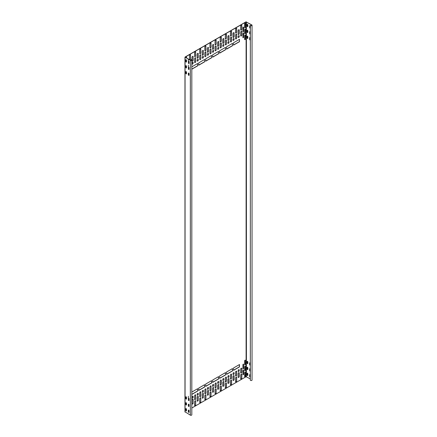 <?xml version="1.0" encoding="UTF-8"?>
<svg xmlns="http://www.w3.org/2000/svg" width="437" height="437" viewBox="0 0 437 437"><rect width="100%" height="100%" fill="white"/><g stroke="black" fill="none" stroke-linecap="round" stroke-linejoin="round"><path stroke-width="0.66" d="M250.335 25.379L250.335 380.157A0.869 0.503 0 0 0 251.286 380.523A0.869 0.503 0 0 0 252.04 380.026L252.04 25.248A0.869 0.503 0 0 0 251.788 24.893L246.004 21.85L185.064 57.034L190.341 60.372A0.869 0.503 0 0 0 191.286 60.481A0.869 0.503 0 0 0 191.821 60.016A0.869 0.503 0 0 0 191.177 59.53L191.138 59.612A0.727 0.421 180 0 1 191.679 60.016A0.727 0.421 180 0 1 191.231 60.404A0.727 0.421 180 0 1 190.439 60.311L185.168 57.089L246.102 21.91L251.685 24.953A0.727 0.421 180 0 1 251.898 25.248A0.727 0.421 180 0 1 251.27 25.663A0.727 0.421 180 0 1 250.472 25.357L250.335 25.379A0.869 0.503 0 0 0 251.286 25.745A0.869 0.503 0 0 0 252.04 25.248M185.064 411.807L190.341 415.15A0.869 0.503 0 0 0 191.286 415.259A0.869 0.503 0 0 0 191.821 414.795L191.821 60.016M191.821 408.027L246.102 376.689L250.335 378.95M250.335 26.116A0.508 0.295 -120 0 0 249.685 25.991L249.685 27.526A0.508 0.295 -120 0 0 250.335 28.148M247.845 26.46L247.845 24.925A0.508 0.295 -120 0 0 247.129 24.51L247.129 26.051A0.508 0.295 -120 0 0 247.845 26.46M250.335 32.027A0.508 0.295 -120 0 0 249.685 31.901L249.685 33.441A0.508 0.295 -120 0 0 250.335 34.059A0.508 0.295 -120 0 1 249.789 33.381L249.789 31.841A0.508 0.295 -120 0 1 249.849 31.65M247.845 32.376L247.845 30.836A0.508 0.295 -120 0 0 247.129 30.426L247.129 31.961A0.508 0.295 -120 0 0 247.845 32.376M250.335 37.943A0.508 0.295 -120 0 0 249.685 37.817L249.685 39.352A0.508 0.295 -120 0 0 250.335 39.975M247.845 38.287L247.845 36.752A0.508 0.295 -120 0 0 247.129 36.337L247.129 37.872A0.508 0.295 -120 0 0 247.845 38.287M250.335 377.011A0.508 0.295 60 0 1 249.685 376.394L249.685 374.853A0.508 0.295 60 0 1 250.335 374.979M247.845 373.788L247.845 375.328A0.508 0.295 60 0 1 247.129 374.913L247.129 373.373A0.508 0.295 60 0 1 247.845 373.788M249.685 370.478L249.789 370.418A0.508 0.295 60 0 0 250.335 371.089A0.508 0.295 60 0 1 249.685 370.478L249.685 368.943A0.508 0.295 60 0 1 250.335 369.068M247.845 367.878L247.845 369.412A0.508 0.295 60 0 1 247.129 368.997L247.129 367.462A0.508 0.295 60 0 1 247.845 367.878M250.335 365.185A0.508 0.295 60 0 1 249.685 364.567L249.685 363.027A0.508 0.295 60 0 1 250.335 363.152M247.845 361.962L247.845 363.502A0.508 0.295 60 0 1 247.129 363.087L247.129 361.552A0.508 0.295 60 0 1 247.845 361.962M188.342 63.125L188.342 62.944A0.508 0.295 -120 0 0 189.057 63.36L189.057 61.819A0.508 0.295 -120 0 0 188.342 61.409L188.342 59.219M188.342 69.035L188.342 68.855A0.508 0.295 -120 0 0 189.057 69.27L189.057 67.735A0.508 0.295 -120 0 0 188.342 67.32L188.342 65.135M186.036 61.836A0.508 0.295 120 0 0 186.495 61.519M186.599 58.094L186.599 57.269A0.508 0.295 120 0 0 185.883 57.684M186.036 67.746A0.508 0.295 120 0 0 186.495 67.435M186.036 73.662A0.508 0.295 120 0 0 186.495 73.345M243.644 31.191A0.508 0.295 -60 0 1 242.928 31.606L242.928 27.706A0.508 0.295 -60 0 1 243.644 27.291L243.546 31.131A0.508 0.295 -60 0 1 242.988 31.797M243.644 37.107A0.508 0.295 -60 0 1 242.928 37.522L242.928 33.616A0.508 0.295 -60 0 1 243.644 33.201L243.546 37.047A0.508 0.295 -60 0 1 242.988 37.713M245.386 27.231A0.508 0.295 -60 0 1 244.671 27.646L244.671 23.74A0.508 0.295 -60 0 1 245.386 23.33L245.283 27.17A0.508 0.295 -60 0 1 244.731 27.837M245.386 33.146A0.508 0.295 -60 0 1 244.671 33.556L244.671 29.656A0.508 0.295 -60 0 1 245.386 29.241L245.283 33.086A0.508 0.295 -60 0 1 244.731 33.753M245.386 39.057A0.508 0.295 -60 0 1 244.671 39.472L244.671 35.566A0.508 0.295 -60 0 1 245.386 35.157L245.283 38.997A0.508 0.295 -60 0 1 244.731 39.663M213.638 44.853A0.798 0.459 120 0 0 213.475 44.487A0.798 0.459 120 0 0 212.857 44.7A0.798 0.459 120 0 0 212.513 45.503L212.513 48.933A0.798 0.459 120 0 0 212.677 49.294A0.798 0.459 120 0 0 213.289 49.081A0.798 0.459 120 0 0 213.638 48.283L213.535 44.793A0.798 0.459 120 0 0 213.42 44.465M216.2 40.417A0.798 0.459 120 0 0 216.031 40.051A0.798 0.459 120 0 0 215.419 40.264A0.798 0.459 120 0 0 215.07 41.067L215.07 44.498A0.798 0.459 120 0 0 215.239 44.864A0.798 0.459 120 0 0 215.851 44.645A0.798 0.459 120 0 0 216.2 43.847L216.097 40.357A0.798 0.459 120 0 0 215.976 40.029M211.076 43.372A0.798 0.459 120 0 0 210.913 43.006A0.798 0.459 120 0 0 210.301 43.219A0.798 0.459 120 0 0 209.951 44.022L209.951 47.453A0.798 0.459 120 0 0 210.115 47.819A0.798 0.459 120 0 0 210.732 47.606A0.798 0.459 120 0 0 211.076 46.803L210.973 43.312A0.798 0.459 120 0 0 210.858 42.984M216.2 46.327A0.798 0.459 120 0 0 216.031 45.967A0.798 0.459 120 0 0 215.419 46.18A0.798 0.459 120 0 0 215.07 46.977L215.07 50.408A0.798 0.459 120 0 0 215.239 50.774A0.798 0.459 120 0 0 215.851 50.561A0.798 0.459 120 0 0 216.2 49.758L216.097 46.273A0.798 0.459 120 0 0 215.976 45.94M211.076 49.288A0.798 0.459 120 0 0 210.913 48.922A0.798 0.459 120 0 0 210.301 49.135A0.798 0.459 120 0 0 209.951 49.938L209.951 53.363A0.798 0.459 120 0 0 210.115 53.729A0.798 0.459 120 0 0 210.732 53.516A0.798 0.459 120 0 0 211.076 52.713L210.973 49.228A0.798 0.459 120 0 0 210.858 48.895M208.515 47.808A0.798 0.459 120 0 0 208.351 47.442A0.798 0.459 120 0 0 207.739 47.655A0.798 0.459 120 0 0 207.389 48.458L207.389 51.888A0.798 0.459 120 0 0 207.553 52.254A0.798 0.459 120 0 0 208.17 52.041A0.798 0.459 120 0 0 208.515 51.238L208.416 47.748A0.798 0.459 120 0 0 208.296 47.42M213.638 50.763A0.798 0.459 120 0 0 213.475 50.397A0.798 0.459 120 0 0 212.857 50.616A0.798 0.459 120 0 0 212.513 51.413L212.513 51.888A0.798 0.459 120 0 0 212.677 52.254A0.798 0.459 120 0 0 213.289 52.041A0.798 0.459 120 0 0 213.638 51.238L213.535 50.703A0.798 0.459 120 0 0 213.42 50.375M208.515 53.718A0.798 0.459 120 0 0 208.351 53.358A0.798 0.459 120 0 0 207.739 53.571A0.798 0.459 120 0 0 207.389 54.368L207.389 54.844A0.798 0.459 120 0 0 207.553 55.209A0.798 0.459 120 0 0 208.17 54.996A0.798 0.459 120 0 0 208.515 54.193L208.416 53.664A0.798 0.459 120 0 0 208.296 53.33M205.958 46.327A0.798 0.459 120 0 0 205.794 45.967A0.798 0.459 120 0 0 205.177 46.18A0.798 0.459 120 0 0 204.833 46.977L204.833 50.408A0.798 0.459 120 0 0 204.997 50.774A0.798 0.459 120 0 0 205.608 50.561A0.798 0.459 120 0 0 205.958 49.758L205.854 46.273A0.798 0.459 120 0 0 205.74 45.94M205.958 52.243A0.798 0.459 120 0 0 205.794 51.877A0.798 0.459 120 0 0 205.177 52.09A0.798 0.459 120 0 0 204.833 52.893L204.833 56.324A0.798 0.459 120 0 0 204.997 56.684A0.798 0.459 120 0 0 205.608 56.471A0.798 0.459 120 0 0 205.958 55.674L205.854 52.183A0.798 0.459 120 0 0 205.74 51.856M203.396 50.763A0.798 0.459 120 0 0 203.232 50.397A0.798 0.459 120 0 0 202.615 50.61A0.798 0.459 120 0 0 202.271 51.413L202.271 54.844A0.798 0.459 120 0 0 202.435 55.209A0.798 0.459 120 0 0 203.047 54.996A0.798 0.459 120 0 0 203.396 54.193L203.292 50.703A0.798 0.459 120 0 0 203.178 50.375M203.396 56.679A0.798 0.459 120 0 0 203.232 56.313A0.798 0.459 120 0 0 202.615 56.526A0.798 0.459 120 0 0 202.271 57.329L202.271 57.799A0.798 0.459 120 0 0 202.435 58.165A0.798 0.459 120 0 0 203.047 57.952A0.798 0.459 120 0 0 203.396 57.149L203.292 56.619A0.798 0.459 120 0 0 203.178 56.291M200.834 49.288A0.798 0.459 120 0 0 200.67 48.922A0.798 0.459 120 0 0 200.059 49.135A0.798 0.459 120 0 0 199.709 49.938L199.709 53.363A0.798 0.459 120 0 0 199.873 53.729A0.798 0.459 120 0 0 200.49 53.516A0.798 0.459 120 0 0 200.834 52.713L200.736 49.228A0.798 0.459 120 0 0 200.616 48.895M200.834 55.199A0.798 0.459 120 0 0 200.67 54.833A0.798 0.459 120 0 0 200.059 55.046A0.798 0.459 120 0 0 199.709 55.849L199.709 59.279A0.798 0.459 120 0 0 199.873 59.645A0.798 0.459 120 0 0 200.49 59.432A0.798 0.459 120 0 0 200.834 58.629L200.736 55.138A0.798 0.459 120 0 0 200.616 54.811M198.278 53.707A0.798 0.459 120 0 0 198.108 53.341A0.798 0.459 120 0 0 197.497 53.554A0.798 0.459 120 0 0 197.147 54.357L197.147 57.788A0.798 0.459 120 0 0 197.316 58.154A0.798 0.459 120 0 0 197.928 57.941A0.798 0.459 120 0 0 198.278 57.138L198.174 53.647A0.798 0.459 120 0 0 198.054 53.319M198.278 59.623A0.798 0.459 120 0 0 198.108 59.257A0.798 0.459 120 0 0 197.497 59.47A0.798 0.459 120 0 0 197.147 60.273L197.147 60.743A0.798 0.459 120 0 0 197.316 61.109A0.798 0.459 120 0 0 197.928 60.896A0.798 0.459 120 0 0 198.278 60.093L198.174 59.563A0.798 0.459 120 0 0 198.054 59.23M195.716 52.227A0.798 0.459 120 0 0 195.552 51.866A0.798 0.459 120 0 0 194.935 52.079A0.798 0.459 120 0 0 194.591 52.882L194.591 56.307A0.798 0.459 120 0 0 194.755 56.673A0.798 0.459 120 0 0 195.366 56.46A0.798 0.459 120 0 0 195.716 55.657L195.612 52.172A0.798 0.459 120 0 0 195.497 51.839M195.716 58.143A0.798 0.459 120 0 0 195.552 57.777A0.798 0.459 120 0 0 194.935 57.99A0.798 0.459 120 0 0 194.591 58.793L194.591 62.223A0.798 0.459 120 0 0 194.755 62.589A0.798 0.459 120 0 0 195.366 62.376A0.798 0.459 120 0 0 195.716 61.573L195.612 58.083A0.798 0.459 120 0 0 195.497 57.755M193.154 56.701A0.798 0.459 120 0 0 192.99 56.335A0.798 0.459 120 0 0 192.378 56.548A0.798 0.459 120 0 0 192.029 57.351L192.029 60.781A0.798 0.459 120 0 0 192.193 61.142A0.798 0.459 120 0 0 192.81 60.929A0.798 0.459 120 0 0 193.154 60.131L193.05 56.641A0.798 0.459 120 0 0 192.935 56.313M193.154 62.611A0.798 0.459 120 0 0 192.99 62.245A0.798 0.459 120 0 0 192.378 62.458A0.798 0.459 120 0 0 192.029 63.261L192.029 63.736A0.798 0.459 120 0 0 192.193 64.102A0.798 0.459 120 0 0 192.81 63.889A0.798 0.459 120 0 0 193.154 63.086L193.05 62.551A0.798 0.459 120 0 0 192.935 62.223M190.592 55.22A0.798 0.459 120 0 0 190.428 54.854A0.798 0.459 120 0 0 189.816 55.067A0.798 0.459 120 0 0 189.467 55.87L189.467 59.301A0.798 0.459 120 0 0 189.631 59.667A0.798 0.459 120 0 0 190.248 59.454A0.798 0.459 120 0 0 190.592 58.651L190.494 55.16A0.798 0.459 120 0 0 190.374 54.833M217.631 42.547L217.631 45.972A0.798 0.459 120 0 0 217.795 46.338A0.798 0.459 120 0 0 218.413 46.125A0.798 0.459 120 0 0 218.757 45.322L218.757 41.897A0.798 0.459 120 0 0 218.593 41.531A0.798 0.459 120 0 0 217.981 41.744A0.798 0.459 120 0 0 217.631 42.547M220.193 38.112L220.193 41.542A0.798 0.459 120 0 0 220.357 41.903A0.798 0.459 120 0 0 220.969 41.69A0.798 0.459 120 0 0 221.319 40.887L221.319 37.462A0.798 0.459 120 0 0 221.155 37.096A0.798 0.459 120 0 0 220.538 37.309A0.798 0.459 120 0 0 220.193 38.112M220.193 44.022L220.193 47.453A0.798 0.459 120 0 0 220.357 47.819A0.798 0.459 120 0 0 220.969 47.606A0.798 0.459 120 0 0 221.319 46.803L221.319 43.372A0.798 0.459 120 0 0 221.155 43.006A0.798 0.459 120 0 0 220.538 43.219A0.798 0.459 120 0 0 220.193 44.022M222.755 39.587L222.755 43.017A0.798 0.459 120 0 0 222.919 43.383A0.798 0.459 120 0 0 223.531 43.17A0.798 0.459 120 0 0 223.881 42.367L223.881 38.937A0.798 0.459 120 0 0 223.717 38.576A0.798 0.459 120 0 0 223.099 38.789A0.798 0.459 120 0 0 222.755 39.587M217.631 48.458L217.631 48.933A0.798 0.459 120 0 0 217.795 49.294A0.798 0.459 120 0 0 218.413 49.081A0.798 0.459 120 0 0 218.757 48.283L218.757 47.808A0.798 0.459 120 0 0 218.593 47.442A0.798 0.459 120 0 0 217.981 47.655A0.798 0.459 120 0 0 217.631 48.458M222.755 45.503L222.755 45.972A0.798 0.459 120 0 0 222.919 46.338A0.798 0.459 120 0 0 223.531 46.125A0.798 0.459 120 0 0 223.881 45.322L223.881 44.853A0.798 0.459 120 0 0 223.717 44.487A0.798 0.459 120 0 0 223.099 44.7A0.798 0.459 120 0 0 222.755 45.503M225.312 35.157L225.312 38.582A0.798 0.459 120 0 0 225.476 38.948A0.798 0.459 120 0 0 226.093 38.735A0.798 0.459 120 0 0 226.437 37.932L226.437 34.501A0.798 0.459 120 0 0 226.273 34.141A0.798 0.459 120 0 0 225.661 34.354A0.798 0.459 120 0 0 225.312 35.157M225.312 41.067L225.312 44.498A0.798 0.459 120 0 0 225.476 44.864A0.798 0.459 120 0 0 226.093 44.645A0.798 0.459 120 0 0 226.437 43.847L226.437 40.417A0.798 0.459 120 0 0 226.273 40.051A0.798 0.459 120 0 0 225.661 40.264A0.798 0.459 120 0 0 225.312 41.067M227.874 36.632L227.874 40.062A0.798 0.459 120 0 0 228.038 40.428A0.798 0.459 120 0 0 228.655 40.215A0.798 0.459 120 0 0 228.999 39.412L228.999 35.981A0.798 0.459 120 0 0 228.835 35.616A0.798 0.459 120 0 0 228.223 35.829A0.798 0.459 120 0 0 227.874 36.632M227.874 42.547L227.874 43.017A0.798 0.459 120 0 0 228.038 43.383A0.798 0.459 120 0 0 228.655 43.17A0.798 0.459 120 0 0 228.999 42.367L228.999 41.897A0.798 0.459 120 0 0 228.835 41.531A0.798 0.459 120 0 0 228.223 41.744A0.798 0.459 120 0 0 227.874 42.547M230.436 32.196L230.436 35.626A0.798 0.459 120 0 0 230.599 35.992A0.798 0.459 120 0 0 231.211 35.779A0.798 0.459 120 0 0 231.561 34.976L231.561 31.546A0.798 0.459 120 0 0 231.397 31.18A0.798 0.459 120 0 0 230.78 31.398A0.798 0.459 120 0 0 230.436 32.196M230.436 38.112L230.436 41.542A0.798 0.459 120 0 0 230.599 41.903A0.798 0.459 120 0 0 231.211 41.69A0.798 0.459 120 0 0 231.561 40.892L231.561 37.462A0.798 0.459 120 0 0 231.397 37.096A0.798 0.459 120 0 0 230.78 37.309A0.798 0.459 120 0 0 230.436 38.112M232.992 33.665L232.992 37.09A0.798 0.459 120 0 0 233.161 37.456A0.798 0.459 120 0 0 233.773 37.243A0.798 0.459 120 0 0 234.123 36.44L234.123 33.015A0.798 0.459 120 0 0 233.953 32.649A0.798 0.459 120 0 0 233.342 32.862A0.798 0.459 120 0 0 232.992 33.665M232.992 39.576L232.992 40.051A0.798 0.459 120 0 0 233.161 40.412A0.798 0.459 120 0 0 233.773 40.199A0.798 0.459 120 0 0 234.123 39.401L234.123 38.926A0.798 0.459 120 0 0 233.953 38.56A0.798 0.459 120 0 0 233.342 38.773A0.798 0.459 120 0 0 232.992 39.576M235.554 29.23L235.554 32.66A0.798 0.459 120 0 0 235.718 33.021A0.798 0.459 120 0 0 236.335 32.808A0.798 0.459 120 0 0 236.679 32.005L236.679 28.58A0.798 0.459 120 0 0 236.515 28.214A0.798 0.459 120 0 0 235.904 28.427A0.798 0.459 120 0 0 235.554 29.23M235.554 35.14L235.554 38.571A0.798 0.459 120 0 0 235.718 38.937A0.798 0.459 120 0 0 236.335 38.724A0.798 0.459 120 0 0 236.679 37.921L236.679 34.49A0.798 0.459 120 0 0 236.515 34.124A0.798 0.459 120 0 0 235.904 34.337A0.798 0.459 120 0 0 235.554 35.14M238.116 30.743L238.116 34.173A0.798 0.459 120 0 0 238.28 34.534A0.798 0.459 120 0 0 238.892 34.321A0.798 0.459 120 0 0 239.241 33.523L239.241 30.093A0.798 0.459 120 0 0 239.077 29.727A0.798 0.459 120 0 0 238.465 29.94A0.798 0.459 120 0 0 238.116 30.743M238.116 36.653L238.116 37.129A0.798 0.459 120 0 0 238.28 37.495A0.798 0.459 120 0 0 238.892 37.282A0.798 0.459 120 0 0 239.241 36.479L239.241 36.003A0.798 0.459 120 0 0 239.077 35.637A0.798 0.459 120 0 0 238.465 35.85A0.798 0.459 120 0 0 238.116 36.653M240.678 26.307L240.678 29.738A0.798 0.459 120 0 0 240.842 30.104A0.798 0.459 120 0 0 241.453 29.885A0.798 0.459 120 0 0 241.803 29.088L241.803 25.657A0.798 0.459 120 0 0 241.639 25.291A0.798 0.459 120 0 0 241.022 25.504A0.798 0.459 120 0 0 240.678 26.307M240.678 32.218L240.678 35.648A0.798 0.459 120 0 0 240.842 36.014A0.798 0.459 120 0 0 241.453 35.801A0.798 0.459 120 0 0 241.803 34.998L241.803 31.568A0.798 0.459 120 0 0 241.639 31.207A0.798 0.459 120 0 0 241.022 31.42A0.798 0.459 120 0 0 240.678 32.218M191.821 69.215L197.71 65.812L197.71 63.447L191.821 66.85M204.674 61.792L204.674 59.427L198.737 62.857L198.737 65.222L204.674 61.792L204.576 59.487M211.639 57.771L211.639 55.406L205.701 58.837L205.701 61.202L211.639 57.771L211.541 55.466M218.604 53.751L218.604 51.386L212.666 54.816L212.666 57.181L218.604 53.751L218.5 51.446M225.568 49.731L225.568 47.365L219.631 50.796L219.631 53.161L225.568 49.731L225.465 47.425M232.533 45.71L232.533 43.345L226.595 46.775L226.595 49.141L232.533 45.71L232.429 43.405M239.498 41.69L239.498 39.325L233.56 42.75L233.56 45.115L239.498 41.69L239.394 39.379M188.342 396.261L188.342 398.446A0.508 0.295 60 0 1 189.057 398.861L189.057 400.396A0.508 0.295 60 0 1 188.342 399.981L188.342 400.161M186.495 410.387A0.508 0.295 -60 0 1 186.036 410.698M186.495 404.471A0.508 0.295 -60 0 1 186.036 404.788M186.441 399.112A0.508 0.295 60 0 1 185.883 398.446L185.883 396.911A0.508 0.295 60 0 1 185.944 396.714M186.495 398.56A0.508 0.295 -60 0 1 186.036 398.872M243.644 370.243A0.508 0.295 120 0 0 242.928 370.658L242.928 374.558A0.508 0.295 120 0 0 243.644 374.143L243.546 370.183A0.508 0.295 120 0 0 243.485 369.992M243.644 364.327A0.508 0.295 120 0 0 242.928 364.742L242.928 368.648A0.508 0.295 120 0 0 243.644 368.233L243.546 364.267A0.508 0.295 120 0 0 243.485 364.076M245.386 372.193A0.508 0.295 120 0 0 244.671 372.608L244.671 376.508A0.508 0.295 120 0 0 245.386 376.093L245.283 372.133A0.508 0.295 120 0 0 245.223 371.942M245.386 366.282A0.508 0.295 120 0 0 244.671 366.692L244.671 370.598A0.508 0.295 120 0 0 245.386 370.183L245.283 366.222A0.508 0.295 120 0 0 245.223 366.026M245.386 360.367A0.508 0.295 120 0 0 244.671 360.782L244.671 364.682A0.508 0.295 120 0 0 245.386 364.267L245.283 360.307A0.508 0.295 120 0 0 245.223 360.115M213.638 391.23A0.798 0.459 -60 0 1 213.289 392.033A0.798 0.459 -60 0 1 212.677 392.246A0.798 0.459 -60 0 1 212.513 391.885L212.513 388.455A0.798 0.459 -60 0 1 212.857 387.652A0.798 0.459 -60 0 1 213.475 387.439A0.798 0.459 -60 0 1 213.638 387.805L213.535 391.175A0.798 0.459 -60 0 1 213.223 391.94A0.798 0.459 -60 0 1 212.628 392.213M216.2 392.71A0.798 0.459 -60 0 1 215.851 393.513A0.798 0.459 -60 0 1 215.239 393.726A0.798 0.459 -60 0 1 215.07 393.36L215.07 389.93A0.798 0.459 -60 0 1 215.419 389.132A0.798 0.459 -60 0 1 216.031 388.919A0.798 0.459 -60 0 1 216.2 389.28L216.097 392.65A0.798 0.459 -60 0 1 215.78 393.415A0.798 0.459 -60 0 1 215.19 393.688M211.076 395.665A0.798 0.459 -60 0 1 210.732 396.468A0.798 0.459 -60 0 1 210.115 396.681A0.798 0.459 -60 0 1 209.951 396.315L209.951 392.89A0.798 0.459 -60 0 1 210.301 392.087A0.798 0.459 -60 0 1 210.913 391.874A0.798 0.459 -60 0 1 211.076 392.235L210.973 395.611A0.798 0.459 -60 0 1 210.661 396.375A0.798 0.459 -60 0 1 210.066 396.649M216.2 386.8A0.798 0.459 -60 0 1 215.851 387.597A0.798 0.459 -60 0 1 215.239 387.81A0.798 0.459 -60 0 1 215.07 387.45L215.07 384.019A0.798 0.459 -60 0 1 215.419 383.216A0.798 0.459 -60 0 1 216.031 383.003A0.798 0.459 -60 0 1 216.2 383.369L216.097 386.74A0.798 0.459 -60 0 1 215.78 387.504A0.798 0.459 -60 0 1 215.19 387.777M211.076 389.755A0.798 0.459 -60 0 1 210.732 390.558A0.798 0.459 -60 0 1 210.115 390.771A0.798 0.459 -60 0 1 209.951 390.405L209.951 386.974A0.798 0.459 -60 0 1 210.301 386.171A0.798 0.459 -60 0 1 210.913 385.958A0.798 0.459 -60 0 1 211.076 386.324L210.973 389.695A0.798 0.459 -60 0 1 210.661 390.459A0.798 0.459 -60 0 1 210.066 390.733M208.515 394.19A0.798 0.459 -60 0 1 208.17 394.988A0.798 0.459 -60 0 1 207.553 395.206A0.798 0.459 -60 0 1 207.389 394.84L207.389 391.41A0.798 0.459 -60 0 1 207.739 390.607A0.798 0.459 -60 0 1 208.351 390.394A0.798 0.459 -60 0 1 208.515 390.76L208.416 394.13A0.798 0.459 -60 0 1 208.099 394.895A0.798 0.459 -60 0 1 207.509 395.168M213.638 385.319A0.798 0.459 -60 0 1 213.289 386.122A0.798 0.459 -60 0 1 212.677 386.335A0.798 0.459 -60 0 1 212.513 385.969L212.513 385.494A0.798 0.459 -60 0 1 212.857 384.697A0.798 0.459 -60 0 1 213.475 384.484A0.798 0.459 -60 0 1 213.638 384.844L213.535 385.259A0.798 0.459 -60 0 1 213.223 386.024A0.798 0.459 -60 0 1 212.628 386.297M208.515 388.274A0.798 0.459 -60 0 1 208.17 389.077A0.798 0.459 -60 0 1 207.553 389.291A0.798 0.459 -60 0 1 207.389 388.925L207.389 388.455A0.798 0.459 -60 0 1 207.739 387.652A0.798 0.459 -60 0 1 208.351 387.439A0.798 0.459 -60 0 1 208.515 387.805L208.416 388.214A0.798 0.459 -60 0 1 208.099 388.985A0.798 0.459 -60 0 1 207.509 389.258M205.958 398.626A0.798 0.459 -60 0 1 205.608 399.423A0.798 0.459 -60 0 1 204.997 399.637A0.798 0.459 -60 0 1 204.833 399.276L204.833 395.846A0.798 0.459 -60 0 1 205.177 395.043A0.798 0.459 -60 0 1 205.794 394.829A0.798 0.459 -60 0 1 205.958 395.195L205.854 398.566A0.798 0.459 -60 0 1 205.537 399.331A0.798 0.459 -60 0 1 204.948 399.604M205.958 392.71A0.798 0.459 -60 0 1 205.608 393.513A0.798 0.459 -60 0 1 204.997 393.726A0.798 0.459 -60 0 1 204.833 393.36L204.833 389.93A0.798 0.459 -60 0 1 205.177 389.132A0.798 0.459 -60 0 1 205.794 388.919A0.798 0.459 -60 0 1 205.958 389.28L205.854 392.65A0.798 0.459 -60 0 1 205.537 393.415A0.798 0.459 -60 0 1 204.948 393.688M203.396 397.146A0.798 0.459 -60 0 1 203.047 397.949A0.798 0.459 -60 0 1 202.435 398.162A0.798 0.459 -60 0 1 202.271 397.796L202.271 394.365A0.798 0.459 -60 0 1 202.615 393.562A0.798 0.459 -60 0 1 203.232 393.349A0.798 0.459 -60 0 1 203.396 393.715L203.292 397.086A0.798 0.459 -60 0 1 202.981 397.85A0.798 0.459 -60 0 1 202.386 398.123M203.396 391.23A0.798 0.459 -60 0 1 203.047 392.033A0.798 0.459 -60 0 1 202.435 392.246A0.798 0.459 -60 0 1 202.271 391.885L202.271 391.41A0.798 0.459 -60 0 1 202.615 390.607A0.798 0.459 -60 0 1 203.232 390.394A0.798 0.459 -60 0 1 203.396 390.76L203.292 391.175A0.798 0.459 -60 0 1 202.981 391.94A0.798 0.459 -60 0 1 202.386 392.213M200.834 401.581A0.798 0.459 -60 0 1 200.49 402.384A0.798 0.459 -60 0 1 199.873 402.597A0.798 0.459 -60 0 1 199.709 402.231L199.709 398.801A0.798 0.459 -60 0 1 200.059 397.998A0.798 0.459 -60 0 1 200.67 397.785A0.798 0.459 -60 0 1 200.834 398.151L200.736 401.521A0.798 0.459 -60 0 1 200.419 402.286A0.798 0.459 -60 0 1 199.829 402.559M200.834 395.665A0.798 0.459 -60 0 1 200.49 396.468A0.798 0.459 -60 0 1 199.873 396.681A0.798 0.459 -60 0 1 199.709 396.315L199.709 392.89A0.798 0.459 -60 0 1 200.059 392.087A0.798 0.459 -60 0 1 200.67 391.874A0.798 0.459 -60 0 1 200.834 392.235L200.736 395.605A0.798 0.459 -60 0 1 200.419 396.375A0.798 0.459 -60 0 1 199.829 396.649M198.278 400.112A0.798 0.459 -60 0 1 197.928 400.915A0.798 0.459 -60 0 1 197.316 401.128A0.798 0.459 -60 0 1 197.147 400.767L197.147 397.337A0.798 0.459 -60 0 1 197.497 396.534A0.798 0.459 -60 0 1 198.108 396.321A0.798 0.459 -60 0 1 198.278 396.687L198.174 400.057A0.798 0.459 -60 0 1 197.857 400.822A0.798 0.459 -60 0 1 197.267 401.095M198.278 394.201A0.798 0.459 -60 0 1 197.928 395.004A0.798 0.459 -60 0 1 197.316 395.217A0.798 0.459 -60 0 1 197.147 394.851L197.147 394.382A0.798 0.459 -60 0 1 197.497 393.579A0.798 0.459 -60 0 1 198.108 393.366A0.798 0.459 -60 0 1 198.278 393.726L198.174 394.141A0.798 0.459 -60 0 1 197.857 394.906A0.798 0.459 -60 0 1 197.267 395.179M195.716 404.547A0.798 0.459 -60 0 1 195.366 405.35A0.798 0.459 -60 0 1 194.755 405.563A0.798 0.459 -60 0 1 194.591 405.197L194.591 401.772A0.798 0.459 -60 0 1 194.935 400.969A0.798 0.459 -60 0 1 195.552 400.756A0.798 0.459 -60 0 1 195.716 401.122L195.612 404.493A0.798 0.459 -60 0 1 195.301 405.257A0.798 0.459 -60 0 1 194.705 405.531M195.716 398.637A0.798 0.459 -60 0 1 195.366 399.44A0.798 0.459 -60 0 1 194.755 399.653A0.798 0.459 -60 0 1 194.591 399.287L194.591 395.856A0.798 0.459 -60 0 1 194.935 395.053A0.798 0.459 -60 0 1 195.552 394.84A0.798 0.459 -60 0 1 195.716 395.206L195.612 398.577A0.798 0.459 -60 0 1 195.301 399.342A0.798 0.459 -60 0 1 194.705 399.615M193.154 403.034A0.798 0.459 -60 0 1 192.81 403.837A0.798 0.459 -60 0 1 192.193 404.05A0.798 0.459 -60 0 1 192.029 403.684L192.029 400.259A0.798 0.459 -60 0 1 192.378 399.456A0.798 0.459 -60 0 1 192.99 399.243A0.798 0.459 -60 0 1 193.154 399.604L193.05 402.974A0.798 0.459 -60 0 1 192.739 403.744A0.798 0.459 -60 0 1 192.143 404.017M193.154 397.124A0.798 0.459 -60 0 1 192.81 397.927A0.798 0.459 -60 0 1 192.193 398.14A0.798 0.459 -60 0 1 192.029 397.774L192.029 397.299A0.798 0.459 -60 0 1 192.378 396.501A0.798 0.459 -60 0 1 192.99 396.283A0.798 0.459 -60 0 1 193.154 396.649L193.05 397.064A0.798 0.459 -60 0 1 192.739 397.828A0.798 0.459 -60 0 1 192.143 398.102M217.631 388.925L217.631 385.5A0.798 0.459 -60 0 1 217.981 384.697A0.798 0.459 -60 0 1 218.593 384.484A0.798 0.459 -60 0 1 218.757 384.844L218.757 388.274A0.798 0.459 -60 0 1 218.413 389.077A0.798 0.459 -60 0 1 217.795 389.291A0.798 0.459 -60 0 1 217.631 388.925M220.193 390.405L220.193 386.974A0.798 0.459 -60 0 1 220.538 386.171A0.798 0.459 -60 0 1 221.155 385.958A0.798 0.459 -60 0 1 221.319 386.324L221.319 389.755A0.798 0.459 -60 0 1 220.969 390.558A0.798 0.459 -60 0 1 220.357 390.771A0.798 0.459 -60 0 1 220.193 390.405M220.193 384.489L220.193 381.064A0.798 0.459 -60 0 1 220.538 380.261A0.798 0.459 -60 0 1 221.155 380.048A0.798 0.459 -60 0 1 221.319 380.414L221.319 383.839A0.798 0.459 -60 0 1 220.969 384.642A0.798 0.459 -60 0 1 220.357 384.855A0.798 0.459 -60 0 1 220.193 384.489M222.755 385.969L222.755 382.539A0.798 0.459 -60 0 1 223.099 381.741A0.798 0.459 -60 0 1 223.717 381.523A0.798 0.459 -60 0 1 223.881 381.889L223.881 385.319A0.798 0.459 -60 0 1 223.531 386.122A0.798 0.459 -60 0 1 222.919 386.335A0.798 0.459 -60 0 1 222.755 385.969M217.631 383.014L217.631 382.539A0.798 0.459 -60 0 1 217.981 381.741A0.798 0.459 -60 0 1 218.593 381.523A0.798 0.459 -60 0 1 218.757 381.889L218.757 382.364A0.798 0.459 -60 0 1 218.413 383.167A0.798 0.459 -60 0 1 217.795 383.38A0.798 0.459 -60 0 1 217.631 383.014M222.755 380.059L222.755 379.584A0.798 0.459 -60 0 1 223.099 378.781A0.798 0.459 -60 0 1 223.717 378.568A0.798 0.459 -60 0 1 223.881 378.934L223.881 379.409A0.798 0.459 -60 0 1 223.531 380.206A0.798 0.459 -60 0 1 222.919 380.419A0.798 0.459 -60 0 1 222.755 380.059M225.312 387.45L225.312 384.019A0.798 0.459 -60 0 1 225.661 383.216A0.798 0.459 -60 0 1 226.273 383.003A0.798 0.459 -60 0 1 226.437 383.369L226.437 386.8A0.798 0.459 -60 0 1 226.093 387.597A0.798 0.459 -60 0 1 225.476 387.81A0.798 0.459 -60 0 1 225.312 387.45M225.312 381.534L225.312 378.103A0.798 0.459 -60 0 1 225.661 377.306A0.798 0.459 -60 0 1 226.273 377.093A0.798 0.459 -60 0 1 226.437 377.453L226.437 380.884A0.798 0.459 -60 0 1 226.093 381.687A0.798 0.459 -60 0 1 225.476 381.9A0.798 0.459 -60 0 1 225.312 381.534M227.874 383.014L227.874 379.584A0.798 0.459 -60 0 1 228.223 378.781A0.798 0.459 -60 0 1 228.835 378.568A0.798 0.459 -60 0 1 228.999 378.934L228.999 382.364A0.798 0.459 -60 0 1 228.655 383.167A0.798 0.459 -60 0 1 228.038 383.38A0.798 0.459 -60 0 1 227.874 383.014M227.874 377.098L227.874 376.628A0.798 0.459 -60 0 1 228.223 375.825A0.798 0.459 -60 0 1 228.835 375.612A0.798 0.459 -60 0 1 228.999 375.978L228.999 376.448A0.798 0.459 -60 0 1 228.655 377.251A0.798 0.459 -60 0 1 228.038 377.464A0.798 0.459 -60 0 1 227.874 377.098M230.436 384.494L230.436 381.064A0.798 0.459 -60 0 1 230.78 380.261A0.798 0.459 -60 0 1 231.397 380.048A0.798 0.459 -60 0 1 231.561 380.414L231.561 383.839A0.798 0.459 -60 0 1 231.211 384.642A0.798 0.459 -60 0 1 230.599 384.855A0.798 0.459 -60 0 1 230.436 384.494M230.436 378.579L230.436 375.148A0.798 0.459 -60 0 1 230.78 374.345A0.798 0.459 -60 0 1 231.397 374.132A0.798 0.459 -60 0 1 231.561 374.498L231.561 377.929A0.798 0.459 -60 0 1 231.211 378.732A0.798 0.459 -60 0 1 230.599 378.945A0.798 0.459 -60 0 1 230.436 378.579M232.992 380.07L232.992 376.639A0.798 0.459 -60 0 1 233.342 375.836A0.798 0.459 -60 0 1 233.953 375.623A0.798 0.459 -60 0 1 234.123 375.989L234.123 379.42A0.798 0.459 -60 0 1 233.773 380.223A0.798 0.459 -60 0 1 233.161 380.436A0.798 0.459 -60 0 1 232.992 380.07M232.992 374.159L232.992 373.684A0.798 0.459 -60 0 1 233.342 372.881A0.798 0.459 -60 0 1 233.953 372.668A0.798 0.459 -60 0 1 234.123 373.034L234.123 373.504A0.798 0.459 -60 0 1 233.773 374.307A0.798 0.459 -60 0 1 233.161 374.52A0.798 0.459 -60 0 1 232.992 374.159M235.554 381.55L235.554 378.12A0.798 0.459 -60 0 1 235.904 377.317A0.798 0.459 -60 0 1 236.515 377.104A0.798 0.459 -60 0 1 236.679 377.47L236.679 380.9A0.798 0.459 -60 0 1 236.335 381.698A0.798 0.459 -60 0 1 235.718 381.911A0.798 0.459 -60 0 1 235.554 381.55M235.554 375.634L235.554 372.204A0.798 0.459 -60 0 1 235.904 371.406A0.798 0.459 -60 0 1 236.515 371.188A0.798 0.459 -60 0 1 236.679 371.554L236.679 374.984A0.798 0.459 -60 0 1 236.335 375.787A0.798 0.459 -60 0 1 235.718 376A0.798 0.459 -60 0 1 235.554 375.634M238.116 377.076L238.116 373.651A0.798 0.459 -60 0 1 238.465 372.848A0.798 0.459 -60 0 1 239.077 372.635A0.798 0.459 -60 0 1 239.241 372.996L239.241 376.426A0.798 0.459 -60 0 1 238.892 377.229A0.798 0.459 -60 0 1 238.28 377.442A0.798 0.459 -60 0 1 238.116 377.076M238.116 371.166L238.116 370.691A0.798 0.459 -60 0 1 238.465 369.893A0.798 0.459 -60 0 1 239.077 369.675A0.798 0.459 -60 0 1 239.241 370.041L239.241 370.516A0.798 0.459 -60 0 1 238.892 371.319A0.798 0.459 -60 0 1 238.28 371.532A0.798 0.459 -60 0 1 238.116 371.166M240.678 378.557L240.678 375.126A0.798 0.459 -60 0 1 241.022 374.323A0.798 0.459 -60 0 1 241.639 374.11A0.798 0.459 -60 0 1 241.803 374.476L241.803 377.907A0.798 0.459 -60 0 1 241.453 378.71A0.798 0.459 -60 0 1 240.842 378.923A0.798 0.459 -60 0 1 240.678 378.557M240.678 372.646L240.678 369.216A0.798 0.459 -60 0 1 241.022 368.413A0.798 0.459 -60 0 1 241.639 368.2A0.798 0.459 -60 0 1 241.803 368.566L241.803 371.991A0.798 0.459 -60 0 1 241.453 372.794A0.798 0.459 -60 0 1 240.842 373.007A0.798 0.459 -60 0 1 240.678 372.646M191.821 392.06L197.71 388.662L197.71 391.028L191.821 394.425M204.674 384.642L204.674 387.007L198.737 390.432L198.737 388.067L204.674 384.642M211.639 380.616L211.639 382.981L205.701 386.412L205.701 384.047L211.639 380.616M218.604 376.596L218.604 378.961L212.666 382.391L212.666 380.026L218.604 376.596M225.568 372.575L225.568 374.941L219.631 378.371L219.631 376.006L225.568 372.575M232.533 368.555L232.533 370.92L226.595 374.351L226.595 371.985L232.533 368.555M239.498 364.534L239.498 366.9L233.56 370.33L233.56 367.965L239.498 364.534M188.505 61.153A0.508 0.295 -120 0 0 188.445 61.349L188.445 62.884A0.508 0.295 -120 0 0 188.997 63.551M185.944 59.678A0.508 0.295 -120 0 0 185.883 59.869L185.883 61.409A0.508 0.295 -120 0 0 186.441 62.076M188.505 67.069A0.508 0.295 -120 0 0 188.445 67.26L188.445 68.8A0.508 0.295 -120 0 0 188.997 69.467M185.944 65.588A0.508 0.295 -120 0 0 185.883 65.785L185.883 67.32A0.508 0.295 -120 0 0 186.441 67.986M188.505 72.979A0.508 0.295 -120 0 0 188.445 73.176L188.445 74.711A0.508 0.295 -120 0 0 188.997 75.377M185.944 71.504A0.508 0.295 -120 0 0 185.883 71.695L185.883 73.236A0.508 0.295 -120 0 0 186.441 73.902M188.997 412.419A0.508 0.295 60 0 1 188.445 411.752L188.445 410.212A0.508 0.295 60 0 1 188.505 410.021M186.441 410.938A0.508 0.295 60 0 1 185.883 410.272L185.883 408.737A0.508 0.295 60 0 1 185.944 408.54M188.997 406.503A0.508 0.295 60 0 1 188.445 405.836L188.445 404.301A0.508 0.295 60 0 1 188.505 404.105M186.441 405.028A0.508 0.295 60 0 1 185.883 404.362L185.883 402.821A0.508 0.295 60 0 1 185.944 402.63M188.997 400.592A0.508 0.295 60 0 1 188.445 399.926L188.445 398.386A0.508 0.295 60 0 1 188.505 398.194M191.138 60.421L191.138 59.612M188.445 61.349L188.445 62.884M186.495 61.879L186.495 60.344A0.508 0.295 -120 0 0 185.78 59.929L185.78 61.464A0.508 0.295 -120 0 0 186.495 61.879M188.445 67.26L188.445 68.8M186.495 67.795L186.495 66.255A0.508 0.295 -120 0 0 185.78 65.84L185.78 67.38A0.508 0.295 -120 0 0 186.495 67.795M189.057 75.186L189.057 73.645A0.508 0.295 -120 0 0 188.342 73.236L188.342 74.771A0.508 0.295 -120 0 0 189.057 75.186M186.495 73.706L186.495 72.171A0.508 0.295 -120 0 0 185.78 71.755L185.78 73.29A0.508 0.295 -120 0 0 186.495 73.706M189.057 410.687L189.057 412.222A0.508 0.295 60 0 1 188.342 411.807L188.342 410.272A0.508 0.295 60 0 1 189.057 410.687M186.495 409.207L186.495 410.747A0.508 0.295 60 0 1 185.78 410.332L185.78 408.792A0.508 0.295 60 0 1 186.495 409.207L186.495 409.977A0.508 0.295 -60 0 1 185.998 410.643M189.057 404.771L189.057 406.312A0.508 0.295 60 0 1 188.342 405.897L188.342 404.362A0.508 0.295 60 0 1 189.057 404.771M186.495 403.296L186.495 404.831A0.508 0.295 60 0 1 185.78 404.416L185.78 402.881A0.508 0.295 60 0 1 186.495 403.296M188.445 399.926L188.445 398.386M186.495 397.38L186.495 398.921A0.508 0.295 60 0 1 185.78 398.506L185.78 396.965A0.508 0.295 60 0 1 186.495 397.38M185.998 61.781A0.508 0.295 120 0 0 186.495 61.109M186.495 58.039L186.495 57.209A0.508 0.295 120 0 0 186.441 57.018M185.998 67.691A0.508 0.295 120 0 0 186.495 67.025M185.998 73.607A0.508 0.295 120 0 0 186.495 72.935L186.495 72.171M243.485 27.039A0.508 0.295 -60 0 1 243.546 27.231L243.546 31.131M243.485 32.95A0.508 0.295 -60 0 1 243.546 33.146L243.546 37.047M245.223 23.074A0.508 0.295 -60 0 1 245.283 23.27L245.283 27.17M245.223 28.989A0.508 0.295 -60 0 1 245.283 29.181L245.283 33.086M245.223 34.9A0.508 0.295 -60 0 1 245.283 35.097L245.283 38.997M212.628 49.261A0.798 0.459 120 0 0 213.223 48.988A0.798 0.459 120 0 0 213.535 48.223L213.535 44.793M215.19 44.825A0.798 0.459 120 0 0 215.78 44.552A0.798 0.459 120 0 0 216.097 43.787L216.097 40.357M210.066 47.78A0.798 0.459 120 0 0 210.661 47.507A0.798 0.459 120 0 0 210.973 46.743L210.973 43.312M215.19 50.741A0.798 0.459 120 0 0 215.78 50.463A0.798 0.459 120 0 0 216.097 49.698L216.097 46.273M210.066 53.696A0.798 0.459 120 0 0 210.661 53.423A0.798 0.459 120 0 0 210.973 52.659L210.973 49.228M207.509 52.216A0.798 0.459 120 0 0 208.099 51.943A0.798 0.459 120 0 0 208.416 51.178L208.416 47.748M212.628 52.216A0.798 0.459 120 0 0 213.223 51.943A0.798 0.459 120 0 0 213.535 51.178L213.535 50.703M207.509 55.171A0.798 0.459 120 0 0 208.099 54.898A0.798 0.459 120 0 0 208.416 54.133L208.416 53.664M204.948 50.741A0.798 0.459 120 0 0 205.537 50.463A0.798 0.459 120 0 0 205.854 49.698L205.854 46.273M204.948 56.652A0.798 0.459 120 0 0 205.537 56.378A0.798 0.459 120 0 0 205.854 55.614L205.854 52.183M202.386 55.171A0.798 0.459 120 0 0 202.981 54.898A0.798 0.459 120 0 0 203.292 54.133L203.292 50.703M202.386 58.132A0.798 0.459 120 0 0 202.981 57.859A0.798 0.459 120 0 0 203.292 57.089L203.292 56.619M199.829 53.696A0.798 0.459 120 0 0 200.419 53.423A0.798 0.459 120 0 0 200.736 52.659L200.736 49.228M199.829 59.607A0.798 0.459 120 0 0 200.419 59.334A0.798 0.459 120 0 0 200.736 58.569L200.736 55.138M197.267 58.116A0.798 0.459 120 0 0 197.857 57.842A0.798 0.459 120 0 0 198.174 57.078L198.174 53.647M197.267 61.076A0.798 0.459 120 0 0 197.857 60.798A0.798 0.459 120 0 0 198.174 60.033L198.174 59.563M194.705 56.641A0.798 0.459 120 0 0 195.301 56.368A0.798 0.459 120 0 0 195.612 55.597L195.612 52.172M194.705 62.551A0.798 0.459 120 0 0 195.301 62.278A0.798 0.459 120 0 0 195.612 61.513L195.612 58.083M192.143 61.109A0.798 0.459 120 0 0 192.739 60.836A0.798 0.459 120 0 0 193.05 60.071L193.05 56.641M192.143 64.064A0.798 0.459 120 0 0 192.739 63.791A0.798 0.459 120 0 0 193.05 63.026L193.05 62.551M189.587 59.629A0.798 0.459 120 0 0 190.177 59.356A0.798 0.459 120 0 0 190.494 58.591L190.494 55.16M217.752 46.306A0.798 0.459 120 0 0 218.342 46.032A0.798 0.459 120 0 0 218.658 45.268L218.658 41.837A0.798 0.459 120 0 0 218.538 41.504M220.308 41.87A0.798 0.459 120 0 0 220.903 41.597A0.798 0.459 120 0 0 221.215 40.832L221.215 37.402A0.798 0.459 120 0 0 221.1 37.074M220.308 47.78A0.798 0.459 120 0 0 220.903 47.507A0.798 0.459 120 0 0 221.215 46.743L221.215 43.312A0.798 0.459 120 0 0 221.1 42.984M222.87 43.345A0.798 0.459 120 0 0 223.46 43.072A0.798 0.459 120 0 0 223.777 42.307L223.777 38.877A0.798 0.459 120 0 0 223.662 38.549M217.752 49.261A0.798 0.459 120 0 0 218.342 48.988A0.798 0.459 120 0 0 218.658 48.223L218.658 47.748A0.798 0.459 120 0 0 218.538 47.42M222.87 46.306A0.798 0.459 120 0 0 223.46 46.032A0.798 0.459 120 0 0 223.777 45.268L223.777 44.793A0.798 0.459 120 0 0 223.662 44.465M225.432 38.915A0.798 0.459 120 0 0 226.022 38.642A0.798 0.459 120 0 0 226.339 37.872L226.339 34.447A0.798 0.459 120 0 0 226.219 34.113M225.432 44.825A0.798 0.459 120 0 0 226.022 44.552A0.798 0.459 120 0 0 226.339 43.787L226.339 40.357A0.798 0.459 120 0 0 226.219 40.029M227.988 40.39A0.798 0.459 120 0 0 228.584 40.117A0.798 0.459 120 0 0 228.895 39.352L228.895 35.921A0.798 0.459 120 0 0 228.78 35.594M227.988 43.345A0.798 0.459 120 0 0 228.584 43.072A0.798 0.459 120 0 0 228.895 42.307L228.895 41.837A0.798 0.459 120 0 0 228.78 41.504M230.55 35.954A0.798 0.459 120 0 0 231.146 35.681A0.798 0.459 120 0 0 231.457 34.916L231.457 31.486A0.798 0.459 120 0 0 231.342 31.158M230.55 41.87A0.798 0.459 120 0 0 231.146 41.597A0.798 0.459 120 0 0 231.457 40.832L231.457 37.402A0.798 0.459 120 0 0 231.342 37.074M233.112 37.424A0.798 0.459 120 0 0 233.702 37.15A0.798 0.459 120 0 0 234.019 36.386L234.019 32.955A0.798 0.459 120 0 0 233.899 32.622M233.112 40.379A0.798 0.459 120 0 0 233.702 40.106A0.798 0.459 120 0 0 234.019 39.341L234.019 38.866A0.798 0.459 120 0 0 233.899 38.538M235.674 32.988A0.798 0.459 120 0 0 236.264 32.715A0.798 0.459 120 0 0 236.581 31.95L236.581 28.52A0.798 0.459 120 0 0 236.461 28.192M235.674 38.898A0.798 0.459 120 0 0 236.264 38.625A0.798 0.459 120 0 0 236.581 37.861L236.581 34.43A0.798 0.459 120 0 0 236.461 34.102M238.231 34.501A0.798 0.459 120 0 0 238.826 34.228A0.798 0.459 120 0 0 239.137 33.463L239.137 30.033A0.798 0.459 120 0 0 239.023 29.705M238.231 37.456A0.798 0.459 120 0 0 238.826 37.183A0.798 0.459 120 0 0 239.137 36.418L239.137 35.943A0.798 0.459 120 0 0 239.023 35.616M240.792 30.066A0.798 0.459 120 0 0 241.382 29.792A0.798 0.459 120 0 0 241.699 29.028L241.699 25.597A0.798 0.459 120 0 0 241.585 25.27M240.792 35.981A0.798 0.459 120 0 0 241.382 35.703A0.798 0.459 120 0 0 241.699 34.938L241.699 31.508A0.798 0.459 120 0 0 241.585 31.18M191.821 69.095L197.611 65.752L197.611 63.507M198.737 65.102L204.576 61.732M205.701 61.082L211.541 57.711M212.666 57.061L218.5 53.691M219.631 53.041L225.465 49.671M226.595 49.02L232.429 45.65M233.56 45L239.394 41.63M186.495 404.061A0.508 0.295 -60 0 1 185.998 404.733M186.495 398.151A0.508 0.295 -60 0 1 185.998 398.817M242.988 374.749A0.508 0.295 120 0 0 243.546 374.083L243.546 370.183M242.988 368.839A0.508 0.295 120 0 0 243.546 368.173L243.546 364.267M244.731 376.705A0.508 0.295 120 0 0 245.283 376.038L245.283 372.133M244.731 370.789A0.508 0.295 120 0 0 245.283 370.123L245.283 366.222M244.731 364.879A0.508 0.295 120 0 0 245.283 364.212L245.283 360.307M213.42 387.417A0.798 0.459 -60 0 1 213.535 387.745L213.535 391.175M215.976 388.892A0.798 0.459 -60 0 1 216.097 389.22L216.097 392.65M210.858 391.847A0.798 0.459 -60 0 1 210.973 392.18L210.973 395.611M215.976 382.981A0.798 0.459 -60 0 1 216.097 383.309L216.097 386.74M210.858 385.937A0.798 0.459 -60 0 1 210.973 386.264L210.973 389.695M208.296 390.372A0.798 0.459 -60 0 1 208.416 390.7L208.416 394.13M213.42 384.456A0.798 0.459 -60 0 1 213.535 384.789L213.535 385.259M208.296 387.417A0.798 0.459 -60 0 1 208.416 387.745L208.416 388.214M205.74 394.808A0.798 0.459 -60 0 1 205.854 395.135L205.854 398.566M205.74 388.892A0.798 0.459 -60 0 1 205.854 389.22L205.854 392.65M203.178 393.327A0.798 0.459 -60 0 1 203.292 393.655L203.292 397.086M203.178 390.372A0.798 0.459 -60 0 1 203.292 390.7L203.292 391.175M200.616 397.763A0.798 0.459 -60 0 1 200.736 398.091L200.736 401.521M200.616 391.847A0.798 0.459 -60 0 1 200.736 392.18L200.736 395.605M198.054 396.299A0.798 0.459 -60 0 1 198.174 396.627L198.174 400.057M198.054 393.338A0.798 0.459 -60 0 1 198.174 393.671L198.174 394.141M195.497 400.729A0.798 0.459 -60 0 1 195.612 401.062L195.612 404.493M195.497 394.819A0.798 0.459 -60 0 1 195.612 395.146L195.612 398.577M192.935 399.216A0.798 0.459 -60 0 1 193.05 399.549L193.05 402.974M192.935 396.261A0.798 0.459 -60 0 1 193.05 396.588L193.05 397.064M218.538 384.456A0.798 0.459 -60 0 1 218.658 384.789L218.658 388.214A0.798 0.459 -60 0 1 218.342 388.985A0.798 0.459 -60 0 1 217.752 389.258M221.1 385.937A0.798 0.459 -60 0 1 221.215 386.264L221.215 389.695A0.798 0.459 -60 0 1 220.903 390.459A0.798 0.459 -60 0 1 220.308 390.733M221.1 380.021A0.798 0.459 -60 0 1 221.215 380.354L221.215 383.784A0.798 0.459 -60 0 1 220.903 384.549A0.798 0.459 -60 0 1 220.308 384.822M223.662 381.501A0.798 0.459 -60 0 1 223.777 381.829L223.777 385.259A0.798 0.459 -60 0 1 223.46 386.024A0.798 0.459 -60 0 1 222.87 386.297M218.538 381.501A0.798 0.459 -60 0 1 218.658 381.829L218.658 382.304A0.798 0.459 -60 0 1 218.342 383.069A0.798 0.459 -60 0 1 217.752 383.342M223.662 378.546A0.798 0.459 -60 0 1 223.777 378.874L223.777 379.349A0.798 0.459 -60 0 1 223.46 380.114A0.798 0.459 -60 0 1 222.87 380.387M226.219 382.981A0.798 0.459 -60 0 1 226.339 383.309L226.339 386.74A0.798 0.459 -60 0 1 226.022 387.504A0.798 0.459 -60 0 1 225.432 387.777M226.219 377.065A0.798 0.459 -60 0 1 226.339 377.399L226.339 380.824A0.798 0.459 -60 0 1 226.022 381.588A0.798 0.459 -60 0 1 225.432 381.867M228.78 378.546A0.798 0.459 -60 0 1 228.895 378.874L228.895 382.304A0.798 0.459 -60 0 1 228.584 383.069A0.798 0.459 -60 0 1 227.988 383.342M228.78 375.591A0.798 0.459 -60 0 1 228.895 375.918L228.895 376.394A0.798 0.459 -60 0 1 228.584 377.158A0.798 0.459 -60 0 1 227.988 377.431M231.342 380.021A0.798 0.459 -60 0 1 231.457 380.354L231.457 383.784A0.798 0.459 -60 0 1 231.146 384.549A0.798 0.459 -60 0 1 230.55 384.822M231.342 374.11A0.798 0.459 -60 0 1 231.457 374.438L231.457 377.868A0.798 0.459 -60 0 1 231.146 378.633A0.798 0.459 -60 0 1 230.55 378.906M233.899 375.602A0.798 0.459 -60 0 1 234.019 375.929L234.019 379.36A0.798 0.459 -60 0 1 233.702 380.124A0.798 0.459 -60 0 1 233.112 380.398M233.899 372.646A0.798 0.459 -60 0 1 234.019 372.974L234.019 373.449A0.798 0.459 -60 0 1 233.702 374.214A0.798 0.459 -60 0 1 233.112 374.487M236.461 377.082A0.798 0.459 -60 0 1 236.581 377.41L236.581 380.84A0.798 0.459 -60 0 1 236.264 381.605A0.798 0.459 -60 0 1 235.674 381.878M236.461 371.166A0.798 0.459 -60 0 1 236.581 371.494L236.581 374.924A0.798 0.459 -60 0 1 236.264 375.689A0.798 0.459 -60 0 1 235.674 375.962M239.023 372.608A0.798 0.459 -60 0 1 239.137 372.941L239.137 376.366A0.798 0.459 -60 0 1 238.826 377.136A0.798 0.459 -60 0 1 238.231 377.41M239.023 369.653A0.798 0.459 -60 0 1 239.137 369.981L239.137 370.456A0.798 0.459 -60 0 1 238.826 371.221A0.798 0.459 -60 0 1 238.231 371.494M241.585 374.088A0.798 0.459 -60 0 1 241.699 374.416L241.699 377.847A0.798 0.459 -60 0 1 241.382 378.611A0.798 0.459 -60 0 1 240.792 378.884M241.585 368.173A0.798 0.459 -60 0 1 241.699 368.506L241.699 371.936A0.798 0.459 -60 0 1 241.382 372.701A0.798 0.459 -60 0 1 240.792 372.974M197.611 388.717L197.611 390.968L191.821 394.305M204.576 384.697L204.576 386.947L198.737 390.317M211.541 380.676L211.541 382.927L205.701 386.297M218.5 376.656L218.5 378.906L212.666 382.277M225.465 372.635L225.465 374.88L219.631 378.251M232.429 368.615L232.429 370.86L226.595 374.23M239.394 364.595L239.394 366.84L233.56 370.21M249.849 25.734A0.508 0.295 -120 0 0 249.789 25.93L249.789 27.465A0.508 0.295 -120 0 0 250.335 28.137M247.287 24.259A0.508 0.295 -120 0 0 247.227 24.45L247.227 25.991A0.508 0.295 -120 0 0 247.784 26.657M247.287 30.169A0.508 0.295 -120 0 0 247.227 30.366L247.227 31.901A0.508 0.295 -120 0 0 247.784 32.567M249.849 37.56A0.508 0.295 -120 0 0 249.789 37.757L249.789 39.292A0.508 0.295 -120 0 0 250.335 39.964M247.287 36.085A0.508 0.295 -120 0 0 247.227 36.276L247.227 37.817A0.508 0.295 -120 0 0 247.784 38.483M250.335 377A0.508 0.295 60 0 1 249.789 376.333L249.789 374.793A0.508 0.295 60 0 1 249.849 374.602M247.784 375.52A0.508 0.295 60 0 1 247.227 374.853L247.227 373.318A0.508 0.295 60 0 1 247.287 373.122M249.789 370.418L249.789 368.883A0.508 0.295 60 0 1 249.849 368.686M247.784 369.609A0.508 0.295 60 0 1 247.227 368.943L247.227 367.402A0.508 0.295 60 0 1 247.287 367.211M250.335 365.174A0.508 0.295 60 0 1 249.789 364.507L249.789 362.967A0.508 0.295 60 0 1 249.849 362.776M247.784 363.693A0.508 0.295 60 0 1 247.227 363.027L247.227 361.492A0.508 0.295 60 0 1 247.287 361.295M251.685 25.548L251.685 24.953M246.413 376.689L246.413 21.91M246.102 376.689L246.102 21.91M190.341 415.15L190.341 60.372M185.064 412.107L185.064 57.329M184.96 411.954L184.96 57.181"/></g></svg>
